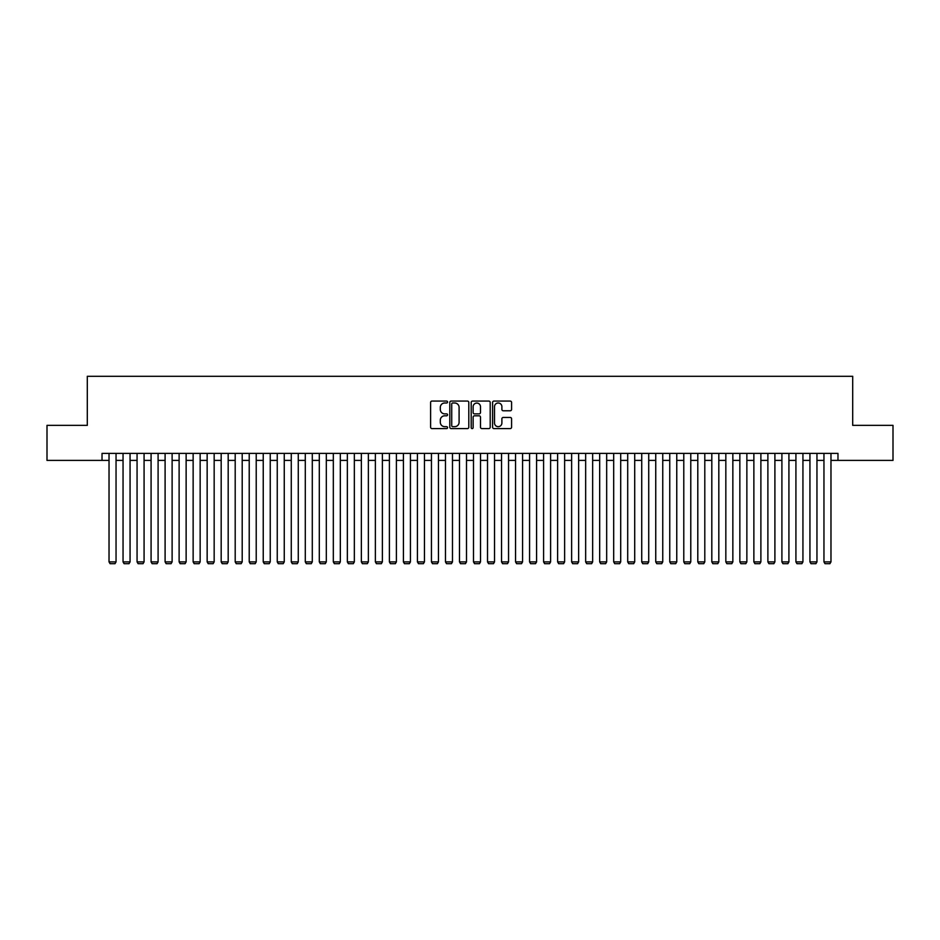 <?xml version="1.0" encoding="UTF-8"?>
<svg xmlns="http://www.w3.org/2000/svg" width="940" height="940" viewBox="0 0 940 940"><rect width="100%" height="100%" fill="white"/><g stroke="black" fill="none" stroke-linecap="round" stroke-linejoin="round"><path stroke-width="1.41" d="M447.569 402.038A0.964 0.964 0 0 0 446.606 401.075L431.989 401.075A1.375 1.375 0 0 0 430.614 402.449L430.614 427.218A1.375 1.375 0 0 0 431.989 428.593L446.606 428.593A0.964 0.964 0 0 0 447.569 427.63A0.964 0.964 0 0 0 446.606 426.666L444.714 426.666A4.406 4.406 0 0 1 440.308 422.272L440.308 420.204A4.406 4.406 0 0 1 444.714 415.797L446.606 415.797A0.964 0.964 0 0 0 447.569 414.834A0.964 0.964 0 0 0 446.606 413.87L444.714 413.87A4.406 4.406 0 0 1 440.308 409.476L440.308 407.408A4.406 4.406 0 0 1 444.714 403.002L446.606 403.002A0.964 0.964 0 0 0 447.569 402.038M510.209 410.78A1.375 1.375 0 0 0 511.583 409.405L511.583 402.449A1.375 1.375 0 0 0 510.209 401.075L493.982 401.075A1.375 1.375 0 0 0 492.595 402.449L492.595 427.218A1.375 1.375 0 0 0 493.982 428.593L510.209 428.593A1.375 1.375 0 0 0 511.583 427.218L511.583 418.829A1.375 1.375 0 0 0 510.209 417.454L503.264 417.454A1.375 1.375 0 0 0 501.889 418.829L501.889 422.988A3.678 3.678 0 0 1 498.212 426.666A3.678 3.678 0 0 1 494.522 422.988L494.522 406.691A3.678 3.678 0 0 1 498.212 403.002A3.678 3.678 0 0 1 501.889 406.691L501.889 409.405A1.375 1.375 0 0 0 503.264 410.78L510.209 410.78M102.025 460.4L47 460.4L47 425.35L87.302 425.35L87.302 376.294L852.698 376.294L852.698 425.35L893 425.35L893 460.4L837.975 460.4L837.975 453.386L102.025 453.386L102.025 460.4L109.028 460.4M468.802 402.449A1.375 1.375 0 0 0 467.415 401.075L451.188 401.075A1.375 1.375 0 0 0 449.802 402.449L449.802 427.218A1.375 1.375 0 0 0 451.188 428.593L467.415 428.593A1.375 1.375 0 0 0 468.802 427.218L468.802 402.449M472.585 401.075L488.812 401.075A1.375 1.375 0 0 1 490.198 402.449L490.198 427.218A1.375 1.375 0 0 1 488.812 428.593L481.868 428.593A1.375 1.375 0 0 1 480.493 427.218L480.493 417.172A1.375 1.375 0 0 0 479.118 415.797L474.512 415.797A1.375 1.375 0 0 0 473.126 417.172L473.126 427.63A0.964 0.964 0 0 1 472.162 428.593A0.964 0.964 0 0 1 471.199 427.63L471.199 402.449A1.375 1.375 0 0 1 472.585 401.075M116.043 460.4L123.046 460.4M130.061 460.4L137.064 460.4M144.079 460.4L151.082 460.4M158.096 460.4L165.099 460.4M172.114 460.4L179.117 460.4M186.132 460.4L193.135 460.4M200.15 460.4L207.153 460.4M214.167 460.4L221.182 460.4M228.185 460.4L235.2 460.4M242.203 460.4L249.218 460.4M256.221 460.4L263.235 460.4M270.238 460.4L277.253 460.4M284.256 460.4L291.271 460.4M298.274 460.4L305.288 460.4M312.291 460.4L319.306 460.4M326.309 460.4L333.324 460.4M340.327 460.4L347.342 460.4M354.345 460.4L361.36 460.4M368.363 460.4L375.377 460.4M382.38 460.4L389.395 460.4M396.41 460.4L403.413 460.4M410.428 460.4L417.43 460.4M424.445 460.4L431.448 460.4M438.463 460.4L445.466 460.4M452.481 460.4L459.484 460.4M466.498 460.4L473.502 460.4M480.516 460.4L487.519 460.4M494.534 460.4L501.537 460.4M508.552 460.4L515.555 460.4M522.57 460.4L529.572 460.4M536.587 460.4L543.59 460.4M550.605 460.4L557.62 460.4M564.623 460.4L571.638 460.4M578.64 460.4L585.655 460.4M592.658 460.4L599.673 460.4M606.676 460.4L613.691 460.4M620.694 460.4L627.709 460.4M634.712 460.4L641.726 460.4M648.729 460.4L655.744 460.4M662.747 460.4L669.762 460.4M676.765 460.4L683.78 460.4M690.783 460.4L697.797 460.4M704.8 460.4L711.815 460.4M718.818 460.4L725.833 460.4M732.848 460.4L739.851 460.4M746.865 460.4L753.868 460.4M760.883 460.4L767.886 460.4M774.901 460.4L781.904 460.4M788.918 460.4L795.922 460.4M802.936 460.4L809.939 460.4M816.954 460.4L823.957 460.4M830.972 460.4L837.975 460.4M452.692 403.002A0.964 0.964 0 0 0 451.729 403.965L451.729 425.714A0.964 0.964 0 0 0 452.692 426.666L454.69 426.666A4.406 4.406 0 0 0 459.096 422.272L459.096 407.408A4.406 4.406 0 0 0 454.69 403.002L452.692 403.002M480.493 406.75A3.678 3.678 0 0 0 476.815 403.072A3.678 3.678 0 0 0 473.126 406.75L473.126 412.495A1.375 1.375 0 0 0 474.512 413.87L479.118 413.87A1.375 1.375 0 0 0 480.493 412.495L480.493 406.75M116.043 453.386L116.043 561.885L109.028 561.885L109.028 453.386M116.043 561.885L114.986 563.706L110.086 563.706L109.028 561.885M130.061 453.386L130.061 561.885L123.046 561.885L123.046 453.386M130.061 561.885L129.003 563.706L124.104 563.706L123.046 561.885M144.079 453.386L144.079 561.885L137.064 561.885L137.064 453.386M144.079 561.885L143.021 563.706L138.121 563.706L137.064 561.885M158.096 453.386L158.096 561.885L151.082 561.885L151.082 453.386M158.096 561.885L157.039 563.706L152.139 563.706L151.082 561.885M172.114 453.386L172.114 561.885L165.099 561.885L165.099 453.386M172.114 561.885L171.057 563.706L166.157 563.706L165.099 561.885M186.132 453.386L186.132 561.885L179.117 561.885L179.117 453.386M186.132 561.885L185.074 563.706L180.175 563.706L179.117 561.885M200.15 453.386L200.15 561.885L193.135 561.885L193.135 453.386M200.15 561.885L199.092 563.706L194.192 563.706L193.135 561.885M214.167 453.386L214.167 561.885L207.153 561.885L207.153 453.386M214.167 561.885L213.121 563.706L208.21 563.706L207.153 561.885M228.185 453.386L228.185 561.885L221.182 561.885L221.182 453.386M228.185 561.885L227.139 563.706L222.228 563.706L221.182 561.885M242.203 453.386L242.203 561.885L235.2 561.885L235.2 453.386M242.203 561.885L241.157 563.706L236.246 563.706L235.2 561.885M256.221 453.386L256.221 561.885L249.218 561.885L249.218 453.386M256.221 561.885L255.175 563.706L250.263 563.706L249.218 561.885M270.238 453.386L270.238 561.885L263.235 561.885L263.235 453.386M270.238 561.885L269.192 563.706L264.281 563.706L263.235 561.885M284.256 453.386L284.256 561.885L277.253 561.885L277.253 453.386M284.256 561.885L283.21 563.706L278.299 563.706L277.253 561.885M298.274 453.386L298.274 561.885L291.271 561.885L291.271 453.386M298.274 561.885L297.228 563.706L292.317 563.706L291.271 561.885M312.291 453.386L312.291 561.885L305.288 561.885L305.288 453.386M312.291 561.885L311.246 563.706L306.334 563.706L305.288 561.885M326.309 453.386L326.309 561.885L319.306 561.885L319.306 453.386M326.309 561.885L325.264 563.706L320.352 563.706L319.306 561.885M340.327 453.386L340.327 561.885L333.324 561.885L333.324 453.386M340.327 561.885L339.281 563.706L334.37 563.706L333.324 561.885M354.345 453.386L354.345 561.885L347.342 561.885L347.342 453.386M354.345 561.885L353.299 563.706L348.387 563.706L347.342 561.885M368.363 453.386L368.363 561.885L361.36 561.885L361.36 453.386M368.363 561.885L367.317 563.706L362.405 563.706L361.36 561.885M382.38 453.386L382.38 561.885L375.377 561.885L375.377 453.386M382.38 561.885L381.335 563.706L376.423 563.706L375.377 561.885M396.41 453.386L396.41 561.885L389.395 561.885L389.395 453.386M396.41 561.885L395.352 563.706L390.441 563.706L389.395 561.885M410.428 453.386L410.428 561.885L403.413 561.885L403.413 453.386M410.428 561.885L409.37 563.706L404.47 563.706L403.413 561.885M424.445 453.386L424.445 561.885L417.43 561.885L417.43 453.386M424.445 561.885L423.388 563.706L418.488 563.706L417.43 561.885M438.463 453.386L438.463 561.885L431.448 561.885L431.448 453.386M438.463 561.885L437.406 563.706L432.506 563.706L431.448 561.885M452.481 453.386L452.481 561.885L445.466 561.885L445.466 453.386M452.481 561.885L451.423 563.706L446.524 563.706L445.466 561.885M466.498 453.386L466.498 561.885L459.484 561.885L459.484 453.386M466.498 561.885L465.441 563.706L460.541 563.706L459.484 561.885M480.516 453.386L480.516 561.885L473.502 561.885L473.502 453.386M480.516 561.885L479.459 563.706L474.559 563.706L473.502 561.885M494.534 453.386L494.534 561.885L487.519 561.885L487.519 453.386M494.534 561.885L493.477 563.706L488.577 563.706L487.519 561.885M508.552 453.386L508.552 561.885L501.537 561.885L501.537 453.386M508.552 561.885L507.494 563.706L502.595 563.706L501.537 561.885M522.57 453.386L522.57 561.885L515.555 561.885L515.555 453.386M522.57 561.885L521.512 563.706L516.612 563.706L515.555 561.885M536.587 453.386L536.587 561.885L529.572 561.885L529.572 453.386M536.587 561.885L535.53 563.706L530.63 563.706L529.572 561.885M550.605 453.386L550.605 561.885L543.59 561.885L543.59 453.386M550.605 561.885L549.559 563.706L544.648 563.706L543.59 561.885M564.623 453.386L564.623 561.885L557.62 561.885L557.62 453.386M564.623 561.885L563.577 563.706L558.665 563.706L557.62 561.885M578.64 453.386L578.64 561.885L571.638 561.885L571.638 453.386M578.64 561.885L577.595 563.706L572.683 563.706L571.638 561.885M592.658 453.386L592.658 561.885L585.655 561.885L585.655 453.386M592.658 561.885L591.613 563.706L586.701 563.706L585.655 561.885M606.676 453.386L606.676 561.885L599.673 561.885L599.673 453.386M606.676 561.885L605.63 563.706L600.719 563.706L599.673 561.885M620.694 453.386L620.694 561.885L613.691 561.885L613.691 453.386M620.694 561.885L619.648 563.706L614.736 563.706L613.691 561.885M634.712 453.386L634.712 561.885L627.709 561.885L627.709 453.386M634.712 561.885L633.666 563.706L628.754 563.706L627.709 561.885M648.729 453.386L648.729 561.885L641.726 561.885L641.726 453.386M648.729 561.885L647.684 563.706L642.772 563.706L641.726 561.885M662.747 453.386L662.747 561.885L655.744 561.885L655.744 453.386M662.747 561.885L661.701 563.706L656.79 563.706L655.744 561.885M676.765 453.386L676.765 561.885L669.762 561.885L669.762 453.386M676.765 561.885L675.719 563.706L670.808 563.706L669.762 561.885M690.783 453.386L690.783 561.885L683.78 561.885L683.78 453.386M690.783 561.885L689.737 563.706L684.825 563.706L683.78 561.885M704.8 453.386L704.8 561.885L697.797 561.885L697.797 453.386M704.8 561.885L703.755 563.706L698.843 563.706L697.797 561.885M718.818 453.386L718.818 561.885L711.815 561.885L711.815 453.386M718.818 561.885L717.772 563.706L712.861 563.706L711.815 561.885M732.848 453.386L732.848 561.885L725.833 561.885L725.833 453.386M732.848 561.885L731.79 563.706L726.879 563.706L725.833 561.885M746.865 453.386L746.865 561.885L739.851 561.885L739.851 453.386M746.865 561.885L745.808 563.706L740.908 563.706L739.851 561.885M760.883 453.386L760.883 561.885L753.868 561.885L753.868 453.386M760.883 561.885L759.826 563.706L754.926 563.706L753.868 561.885M774.901 453.386L774.901 561.885L767.886 561.885L767.886 453.386M774.901 561.885L773.843 563.706L768.943 563.706L767.886 561.885M788.918 453.386L788.918 561.885L781.904 561.885L781.904 453.386M788.918 561.885L787.861 563.706L782.961 563.706L781.904 561.885M802.936 453.386L802.936 561.885L795.922 561.885L795.922 453.386M802.936 561.885L801.879 563.706L796.979 563.706L795.922 561.885M816.954 453.386L816.954 561.885L809.939 561.885L809.939 453.386M816.954 561.885L815.897 563.706L810.997 563.706L809.939 561.885M830.972 453.386L830.972 561.885L823.957 561.885L823.957 453.386M830.972 561.885L829.914 563.706L825.014 563.706L823.957 561.885"/></g></svg>
